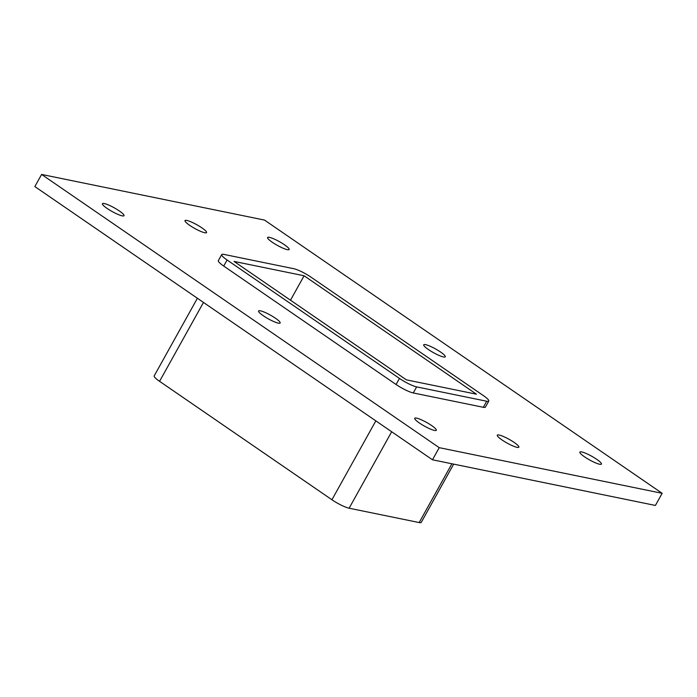 <?xml version="1.0" encoding="UTF-8"?>
<svg xmlns="http://www.w3.org/2000/svg" width="697" height="697" viewBox="0 0 697 697"><rect width="100%" height="100%" fill="white"/><g stroke="black" fill="none" stroke-linecap="round" stroke-linejoin="round"><path stroke-width="1.05" d="M431.6 425.518A12.337 2.126 -150.9 0 1 436.296 430.276A12.337 2.126 -150.9 0 1 424.482 426.137A12.337 2.126 -150.9 0 1 414.741 418.278A12.337 2.126 -150.9 0 1 431.6 425.518M440.582 352.037A12.337 2.126 -150.9 0 1 445.278 356.794A12.337 2.126 -150.9 0 1 433.464 352.656A12.337 2.126 -150.9 0 1 423.724 344.797A12.337 2.126 -150.9 0 1 440.582 352.037M275.446 318.224A12.337 2.126 -150.9 0 1 280.142 322.981A12.337 2.126 -150.9 0 1 268.328 318.843A12.337 2.126 -150.9 0 1 258.587 310.984A12.337 2.126 -150.9 0 1 275.446 318.224M201.86 227.841A12.337 2.126 -150.9 0 1 206.565 232.589A12.337 2.126 -150.9 0 1 194.751 228.45A12.337 2.126 -150.9 0 1 185.01 220.592A12.337 2.126 -150.9 0 1 201.86 227.841M514.159 442.429A12.337 2.126 -150.9 0 1 518.864 447.178A12.337 2.126 -150.9 0 1 507.05 443.048A12.337 2.126 -150.9 0 1 497.309 435.181A12.337 2.126 -150.9 0 1 514.159 442.429M596.728 459.332A12.337 2.126 -150.9 0 1 601.433 464.089A12.337 2.126 -150.9 0 1 589.618 459.95A12.337 2.126 -150.9 0 1 579.878 452.092A12.337 2.126 -150.9 0 1 596.728 459.332M119.3 210.93A12.337 2.126 -150.9 0 1 123.996 215.687A12.337 2.126 -150.9 0 1 112.182 211.548A12.337 2.126 -150.9 0 1 102.442 203.69A12.337 2.126 -150.9 0 1 119.3 210.93M284.428 244.743A12.337 2.126 -150.9 0 1 289.133 249.5A12.337 2.126 -150.9 0 1 277.319 245.361A12.337 2.126 -150.9 0 1 267.578 237.503A12.337 2.126 -150.9 0 1 284.428 244.743M662.15 493.31L655.398 505.447L432.48 459.793L34.85 186.569L41.602 174.442L264.52 220.086L662.15 493.31L439.232 447.666L41.602 174.442M223.72 266.062L227.091 259.998A14.097 2.431 -150.9 0 1 221.724 254.562L218.344 260.626A14.097 2.431 29.1 0 0 223.72 266.062L396.079 384.5A14.097 2.431 29.1 0 0 413.269 392.951L483.326 407.301A14.097 2.431 29.1 0 0 485.408 407.126L488.78 401.054A14.097 2.431 -150.9 0 1 486.706 401.237L483.326 407.301M439.232 447.666L432.48 459.793M406.403 379.856L234.044 261.419L304.101 275.768L476.46 394.197L406.403 379.856M221.724 254.562A14.097 2.431 -150.9 0 1 223.798 254.379L293.864 268.728A14.097 2.431 -150.9 0 1 311.054 277.188L483.413 395.626A14.097 2.431 -150.9 0 1 488.78 401.054M451.9 463.775L419.176 522.558A14.097 2.431 29.1 0 0 421.249 522.384L453.669 464.132M413.269 392.951L416.64 386.887L486.706 401.237M419.176 522.558L349.119 508.209L391.67 431.757M227.091 259.998L399.459 378.427L396.079 384.5M416.64 386.887A14.097 2.431 -150.9 0 1 399.459 378.427M375.831 420.875L331.929 499.758A14.097 2.431 29.1 0 0 349.119 508.209M331.929 499.758L159.569 381.32L203.472 302.437M197.399 298.264L154.194 375.883A14.097 2.431 29.1 0 0 159.569 381.32M304.101 275.768L290.492 300.207"/></g></svg>
